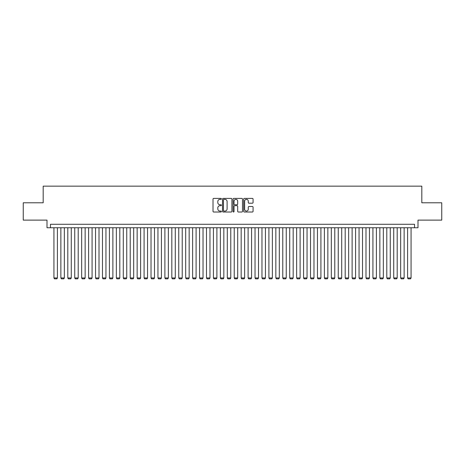 <?xml version="1.0" encoding="UTF-8"?>
<svg xmlns="http://www.w3.org/2000/svg" width="465" height="465" viewBox="0 0 465 465"><rect width="100%" height="100%" fill="white"/><g stroke="black" fill="none" stroke-linecap="round" stroke-linejoin="round"><path stroke-width="0.7" d="M221.404 198.881A0.477 0.477 0 0 0 220.927 198.404L213.697 198.404A0.68 0.68 0 0 0 213.017 199.084L213.017 211.337A0.68 0.68 0 0 0 213.697 212.017L220.927 212.017A0.477 0.477 0 0 0 221.404 211.54A0.477 0.477 0 0 0 220.927 211.064L219.992 211.064A2.18 2.18 0 0 1 217.812 208.89L217.812 207.867A2.18 2.18 0 0 1 219.992 205.687L220.927 205.687A0.477 0.477 0 0 0 221.404 205.21A0.477 0.477 0 0 0 220.927 204.734L219.992 204.734A2.18 2.18 0 0 1 217.812 202.56L217.812 201.537A2.18 2.18 0 0 1 219.992 199.357L220.927 199.357A0.477 0.477 0 0 0 221.404 198.881M252.39 203.205A0.68 0.68 0 0 0 253.07 202.525L253.07 199.084A0.68 0.68 0 0 0 252.39 198.404L244.363 198.404A0.68 0.68 0 0 0 243.677 199.084L243.677 211.337A0.68 0.68 0 0 0 244.363 212.017L252.39 212.017A0.68 0.68 0 0 0 253.07 211.337L253.07 207.187A0.68 0.68 0 0 0 252.39 206.506L248.955 206.506A0.68 0.68 0 0 0 248.275 207.187L248.275 209.244A1.819 1.819 0 0 1 246.456 211.064A1.819 1.819 0 0 1 244.631 209.244L244.631 201.182A1.819 1.819 0 0 1 246.456 199.357A1.819 1.819 0 0 1 248.275 201.182L248.275 202.525A0.68 0.68 0 0 0 248.955 203.205L252.39 203.205M414.53 227.751L418 227.751L418 220.119L441.75 220.119L441.75 202.787L421.813 202.787L421.813 186.145L43.187 186.145L43.187 202.787L23.25 202.787L23.25 220.119L47 220.119L47 227.751L414.53 227.751L414.53 224.281L50.47 224.281L50.47 227.751M231.907 199.084A0.68 0.68 0 0 0 231.221 198.404L223.194 198.404A0.68 0.68 0 0 0 222.508 199.084L222.508 211.337A0.68 0.68 0 0 0 223.194 212.017L231.221 212.017A0.68 0.68 0 0 0 231.907 211.337L231.907 199.084M233.779 198.404L241.806 198.404A0.68 0.68 0 0 1 242.492 199.084L242.492 211.337A0.68 0.68 0 0 1 241.806 212.017L238.371 212.017A0.68 0.68 0 0 1 237.691 211.337L237.691 206.367A0.68 0.68 0 0 0 237.011 205.687L234.732 205.687A0.68 0.68 0 0 0 234.046 206.367L234.046 211.54A0.477 0.477 0 0 1 233.57 212.017A0.477 0.477 0 0 1 233.093 211.54L233.093 199.084A0.68 0.68 0 0 1 233.779 198.404M223.938 199.357A0.477 0.477 0 0 0 223.462 199.834L223.462 210.593A0.477 0.477 0 0 0 223.938 211.064L224.926 211.064A2.18 2.18 0 0 0 227.106 208.89L227.106 201.537A2.18 2.18 0 0 0 224.926 199.357L223.938 199.357M237.691 201.211A1.819 1.819 0 0 0 235.871 199.392A1.819 1.819 0 0 0 234.046 201.211L234.046 204.054A0.68 0.68 0 0 0 234.732 204.734L237.011 204.734A0.68 0.68 0 0 0 237.691 204.054L237.691 201.211M57.404 227.751L57.404 277.954L53.934 277.954L53.934 227.751M57.404 277.954L56.881 278.855L54.457 278.855L53.934 277.954M64.339 227.751L64.339 277.954L60.869 277.954L60.869 227.751M64.339 277.954L63.815 278.855L61.392 278.855L60.869 277.954M71.273 227.751L71.273 277.954L67.803 277.954L67.803 227.751M71.273 277.954L70.75 278.855L68.326 278.855L67.803 277.954M78.207 227.751L78.207 277.954L74.737 277.954L74.737 227.751M78.207 277.954L77.684 278.855L75.26 278.855L74.737 277.954M85.141 227.751L85.141 277.954L81.671 277.954L81.671 227.751M85.141 277.954L84.618 278.855L82.195 278.855L81.671 277.954M92.076 227.751L92.076 277.954L88.606 277.954L88.606 227.751M92.076 277.954L91.553 278.855L89.129 278.855L88.606 277.954M99.01 227.751L99.01 277.954L95.54 277.954L95.54 227.751M99.01 277.954L98.487 278.855L96.063 278.855L95.54 277.954M105.944 227.751L105.944 277.954L102.474 277.954L102.474 227.751M105.944 277.954L105.427 278.855L102.998 278.855L102.474 277.954M112.879 227.751L112.879 277.954L109.415 277.954L109.415 227.751M112.879 277.954L112.361 278.855L109.932 278.855L109.415 277.954M119.813 227.751L119.813 277.954L116.349 277.954L116.349 227.751M119.813 277.954L119.296 278.855L116.866 278.855L116.349 277.954M126.747 227.751L126.747 277.954L123.283 277.954L123.283 227.751M126.747 277.954L126.23 278.855L123.8 278.855L123.283 277.954M133.682 227.751L133.682 277.954L130.217 277.954L130.217 227.751M133.682 277.954L133.164 278.855L130.735 278.855L130.217 277.954M140.616 227.751L140.616 277.954L137.152 277.954L137.152 227.751M140.616 277.954L140.099 278.855L137.669 278.855L137.152 277.954M147.55 227.751L147.55 277.954L144.086 277.954L144.086 227.751M147.55 277.954L147.033 278.855L144.603 278.855L144.086 277.954M154.485 227.751L154.485 277.954L151.02 277.954L151.02 227.751M154.485 277.954L153.967 278.855L151.538 278.855L151.02 277.954M161.419 227.751L161.419 277.954L157.955 277.954L157.955 227.751M161.419 277.954L160.902 278.855L158.472 278.855L157.955 277.954M168.353 227.751L168.353 277.954L164.889 277.954L164.889 227.751M168.353 277.954L167.836 278.855L165.406 278.855L164.889 277.954M175.288 227.751L175.288 277.954L171.823 277.954L171.823 227.751M175.288 277.954L174.77 278.855L172.341 278.855L171.823 277.954M182.222 227.751L182.222 277.954L178.758 277.954L178.758 227.751M182.222 277.954L181.705 278.855L179.275 278.855L178.758 277.954M189.156 227.751L189.156 277.954L185.692 277.954L185.692 227.751M189.156 277.954L188.639 278.855L186.209 278.855L185.692 277.954M196.096 227.751L196.096 277.954L192.626 277.954L192.626 227.751M196.096 277.954L195.573 278.855L193.144 278.855L192.626 277.954M203.031 227.751L203.031 277.954L199.561 277.954L199.561 227.751M203.031 277.954L202.507 278.855L200.084 278.855L199.561 277.954M209.965 227.751L209.965 277.954L206.495 277.954L206.495 227.751M209.965 277.954L209.442 278.855L207.018 278.855L206.495 277.954M216.899 227.751L216.899 277.954L213.429 277.954L213.429 227.751M216.899 277.954L216.376 278.855L213.952 278.855L213.429 277.954M223.834 227.751L223.834 277.954L220.364 277.954L220.364 227.751M223.834 277.954L223.31 278.855L220.887 278.855L220.364 277.954M230.768 227.751L230.768 277.954L227.298 277.954L227.298 227.751M230.768 277.954L230.245 278.855L227.821 278.855L227.298 277.954M237.702 227.751L237.702 277.954L234.232 277.954L234.232 227.751M237.702 277.954L237.179 278.855L234.755 278.855L234.232 277.954M244.637 227.751L244.637 277.954L241.166 277.954L241.166 227.751M244.637 277.954L244.113 278.855L241.69 278.855L241.166 277.954M251.571 227.751L251.571 277.954L248.101 277.954L248.101 227.751M251.571 277.954L251.048 278.855L248.624 278.855L248.101 277.954M258.505 227.751L258.505 277.954L255.035 277.954L255.035 227.751M258.505 277.954L257.982 278.855L255.558 278.855L255.035 277.954M265.439 227.751L265.439 277.954L261.969 277.954L261.969 227.751M265.439 277.954L264.916 278.855L262.493 278.855L261.969 277.954M272.374 227.751L272.374 277.954L268.904 277.954L268.904 227.751M272.374 277.954L271.856 278.855L269.427 278.855L268.904 277.954M279.308 227.751L279.308 277.954L275.844 277.954L275.844 227.751M279.308 277.954L278.791 278.855L276.361 278.855L275.844 277.954M286.242 227.751L286.242 277.954L282.778 277.954L282.778 227.751M286.242 277.954L285.725 278.855L283.295 278.855L282.778 277.954M293.177 227.751L293.177 277.954L289.712 277.954L289.712 227.751M293.177 277.954L292.659 278.855L290.23 278.855L289.712 277.954M300.111 227.751L300.111 277.954L296.647 277.954L296.647 227.751M300.111 277.954L299.594 278.855L297.164 278.855L296.647 277.954M307.045 227.751L307.045 277.954L303.581 277.954L303.581 227.751M307.045 277.954L306.528 278.855L304.098 278.855L303.581 277.954M313.98 227.751L313.98 277.954L310.515 277.954L310.515 227.751M313.98 277.954L313.462 278.855L311.033 278.855L310.515 277.954M320.914 227.751L320.914 277.954L317.45 277.954L317.45 227.751M320.914 277.954L320.397 278.855L317.967 278.855L317.45 277.954M327.848 227.751L327.848 277.954L324.384 277.954L324.384 227.751M327.848 277.954L327.331 278.855L324.901 278.855L324.384 277.954M334.783 227.751L334.783 277.954L331.318 277.954L331.318 227.751M334.783 277.954L334.265 278.855L331.836 278.855L331.318 277.954M341.717 227.751L341.717 277.954L338.253 277.954L338.253 227.751M341.717 277.954L341.2 278.855L338.77 278.855L338.253 277.954M348.651 227.751L348.651 277.954L345.187 277.954L345.187 227.751M348.651 277.954L348.134 278.855L345.704 278.855L345.187 277.954M355.586 227.751L355.586 277.954L352.121 277.954L352.121 227.751M355.586 277.954L355.068 278.855L352.639 278.855L352.121 277.954M362.526 227.751L362.526 277.954L359.056 277.954L359.056 227.751M362.526 277.954L362.002 278.855L359.573 278.855L359.056 277.954M369.46 227.751L369.46 277.954L365.99 277.954L365.99 227.751M369.46 277.954L368.937 278.855L366.513 278.855L365.99 277.954M376.394 227.751L376.394 277.954L372.924 277.954L372.924 227.751M376.394 277.954L375.871 278.855L373.447 278.855L372.924 277.954M383.329 227.751L383.329 277.954L379.858 277.954L379.858 227.751M383.329 277.954L382.805 278.855L380.382 278.855L379.858 277.954M390.263 227.751L390.263 277.954L386.793 277.954L386.793 227.751M390.263 277.954L389.74 278.855L387.316 278.855L386.793 277.954M397.197 227.751L397.197 277.954L393.727 277.954L393.727 227.751M397.197 277.954L396.674 278.855L394.25 278.855L393.727 277.954M404.132 227.751L404.132 277.954L400.661 277.954L400.661 227.751M404.132 277.954L403.608 278.855L401.185 278.855L400.661 277.954M411.066 227.751L411.066 277.954L407.596 277.954L407.596 227.751M411.066 277.954L410.543 278.855L408.119 278.855L407.596 277.954"/></g></svg>
